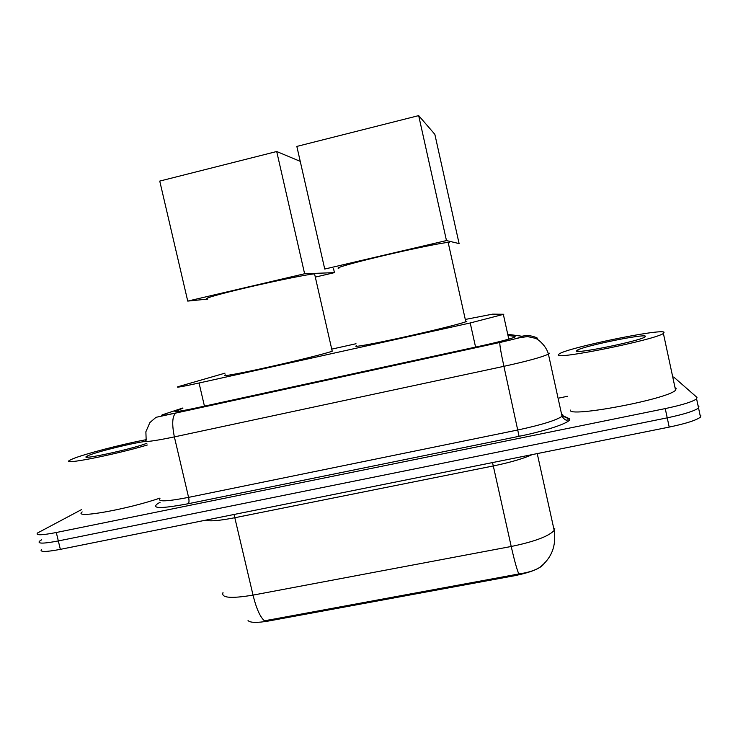 <?xml version="1.0" encoding="UTF-8"?>
<svg xmlns="http://www.w3.org/2000/svg" width="738" height="738" viewBox="0 0 738 738"><rect width="100%" height="100%" fill="white"/><g stroke="black" fill="none" stroke-linecap="round" stroke-linejoin="round"><path stroke-width="1.11" d="M224.998 373.16L177.803 386.777C175.589 387.828 182.673 386.574 199.048 383.004L470.217 322.976L503.805 314.268L492.68 314.139L466.379 319.24M543.611 564.173L543.5 564.385C539.856 568.74 530.271 572.504 514.737 575.686L268.595 621.009C257.165 622.955 250.311 622.817 248.042 620.603M356.011 343.742L331.999 349.074M223.005 592.568C220.966 597.918 230.976 598.767 253.033 595.114C256.317 608.509 260.136 617.079 264.481 620.833L518.842 573.961C528.177 572.623 535.225 570.373 539.985 567.218C551.664 557.983 556.397 545.723 554.201 530.428L554.801 528.703M698.047 405.642L698.904 406.444L698.545 407.994C694.467 411.011 684.034 414.295 667.226 417.846L58.32 540.936C43.754 543.712 37.463 543.814 39.437 541.249L41.679 539.755M700.832 415.476L700.491 417.099C696.441 420.226 686.017 423.557 669.218 427.09L60.35 549.358C45.784 552.098 39.474 552.135 41.42 549.469M182.858 408.335L175.257 410.983C173.098 412.376 180.192 411.334 196.539 407.856L481.674 345.762C499.045 341.906 510.096 339.01 514.82 337.091L515.133 336.417L507.993 335.439M673.702 377.017L696.976 397.404L696.598 398.889C692.502 401.795 682.041 405.033 665.242 408.594L56.3 532.513C41.734 535.318 35.452 535.484 37.453 533.03L81.614 509.561M559.127 398.022L567.374 396.306M698.904 406.444L698.545 407.994C694.467 411.011 684.034 414.295 667.226 417.846L58.32 540.936C43.754 543.712 37.463 543.814 39.437 541.249M147.314 445.005C113.846 455.014 59.437 465.604 69.806 460.244L72.776 458.824C84.16 454.064 122.167 444.193 146.069 439.7M159.86 498.122C126.807 509.543 72.259 519.054 82.176 511.914M146.899 443.243C132.923 448.953 78.053 460.835 86.807 456.287L88.551 455.447C97.481 451.564 134.501 442.523 146.078 441.361M664.089 332.201L663.397 333.465C654.726 339.923 554.625 360.144 558.297 354.858L559.21 353.899C567.688 347.773 659.837 328.594 664.089 332.201M675.049 387.736L676.128 388.308L675.574 390.208C667.503 399.323 567.31 418.012 570.391 410.088M576.479 350.965L577.088 350.292C582.716 346.251 643.573 333.659 645.455 336.196L644.984 336.971C639.523 341.104 574.994 354.231 576.479 350.965M314.849 273.853L314.572 273.872C308.779 274.149 278.06 280.311 248.927 287.11C219.712 293.918 201.216 299.204 207.71 298.742M332.46 351.085L332.201 351.187C326.842 353.29 296.547 360.873 267.433 367.33C238.245 373.825 219.361 377.183 225.413 374.941M276.704 151.511L304.619 273.752L187.738 301.095L159.749 181.087L276.704 151.511L300.237 161.354M333.585 268.872L334.443 272.636L315.31 277.101M304.619 273.752L334.443 272.636M207.784 299.065L187.738 301.095M449.368 242.737L448.16 242.433C442.293 242.719 411.619 248.974 382.312 255.92C352.93 262.866 333.641 268.411 338.88 268.245M466.831 321.288L465.807 321.768C460.364 323.89 430.07 331.39 400.743 337.81C371.352 344.249 351.657 347.727 356.472 345.762M296.842 146.419L418.677 115.617L434.848 134.334L459.101 243.586L446.472 240.57L324.738 269.047L296.842 146.419M418.677 115.617L446.472 240.57M514.737 575.686L514.506 574.653M268.595 621.009L268.364 620.012M204.444 406.14L199.048 383.004M475.576 347.091L470.217 322.976M492.495 462.578L493.298 465.946L234.961 517.698C219.324 520.714 209.574 521.545 205.699 520.17M532.218 454.599C523.417 458.621 510.438 462.403 493.298 465.946L511.222 546.48C534.377 541.683 548.703 536.332 554.201 530.428L537.236 453.593M518.842 573.961C516.914 569.588 514.368 560.428 511.222 546.48L253.033 595.114L234.038 514.478M669.218 427.09L665.242 408.594M60.35 549.358L56.3 532.513M182.784 408.022L162.508 414.756C159.648 416.066 164.131 415.476 175.948 412.985L499.829 342.478C513.371 339.452 520.945 337.404 522.55 336.325L507.744 334.286M549.293 353.188L548.408 354.12C542.162 357.1 527.329 361.168 503.906 366.325L174.371 436.896C152.618 441.398 143.218 442.496 146.179 440.199L145.875 431.776L149.869 422.597L156.004 417.321L175.948 412.985M562.688 415.632L568.657 418.381C575.419 420.715 550.013 430.116 519.082 436.306L188.245 503.722C189.131 502.762 189.242 500.65 188.587 497.375L174.371 436.896C171.797 424.082 172.268 416.14 175.764 413.068L499.829 342.478M537.559 338.216C532.725 335.707 527.642 335.024 522.292 336.168M188.245 503.722C161.17 508.786 150.976 508.759 157.646 503.639L160.081 502.31M159.952 498.528C157.268 501.941 166.806 501.563 188.587 497.375L517.984 429.95C541.369 424.922 556.055 420.383 562.052 416.324L562.826 414.885M568.657 418.381L568.039 418.483L568.112 419.691C566.406 420.9 564.385 419.784 562.052 416.324L548.408 354.12C546.388 345.854 537.633 338.65 535.17 338.262L527.495 336.565L519.653 337.736L499.81 342.533C499.644 344.997 501.01 352.921 503.906 366.325L519.082 436.306M562.098 414.239L561.535 413.981M178.485 411.324L178.144 409.894M508.805 339.111L503.417 314.72M700.491 417.099L696.598 398.889M175.404 411.629L175.257 410.983M568.039 418.483L562.9 416.112M88.219 457.154L86.807 456.287M663.397 333.465L675.574 390.208M578.703 351.353L577.088 350.292M314.572 273.872L332.201 351.187M448.16 242.433L465.807 321.768"/></g></svg>

